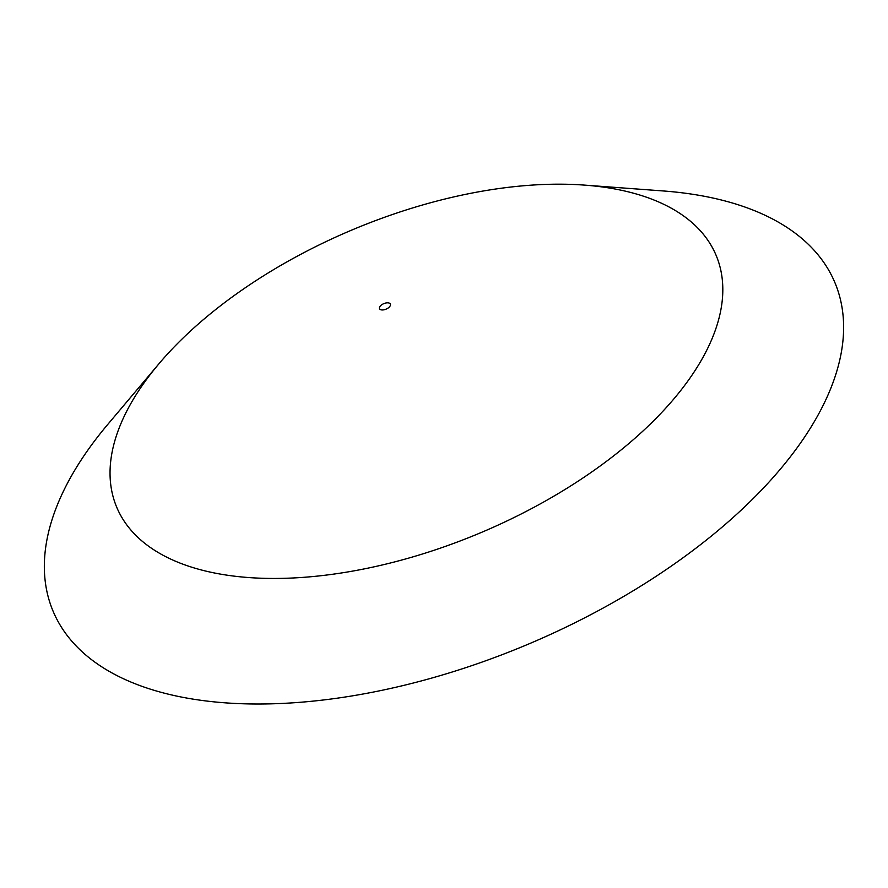 <?xml version="1.0" encoding="UTF-8"?>
<svg xmlns="http://www.w3.org/2000/svg" width="888" height="888" viewBox="0 0 888 888"><rect width="100%" height="100%" fill="white"/><g stroke="black" fill="none" stroke-linecap="round" stroke-linejoin="round"><path stroke-width="1.33" d="M389.566 306.749A5.894 2.975 157.2 0 1 381.873 309.945A5.894 2.975 157.2 0 1 380.297 306.049A5.894 2.975 157.2 0 1 387.978 302.841A5.894 2.975 157.2 0 1 389.566 306.749M672.327 400.721A325.086 164.48 157.2 0 1 249.339 577.6A325.086 164.48 157.2 0 1 158.708 364.058A325.086 164.48 157.2 0 1 160.517 361.916A325.086 164.48 157.2 0 1 584.404 185.104A325.086 164.48 157.2 0 1 672.327 400.721M584.404 185.104L663.081 190.942A424.02 214.541 157.2 0 1 777.766 472.183A424.02 214.541 157.2 0 1 226.052 702.896A424.02 214.541 157.2 0 1 107.825 424.353L158.708 364.058"/></g></svg>
